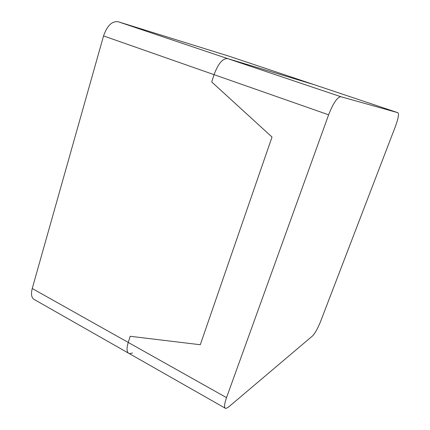 <?xml version="1.0" encoding="UTF-8"?>
<svg xmlns="http://www.w3.org/2000/svg" width="430" height="430" viewBox="0 0 430 430"><rect width="100%" height="100%" fill="white"/><g stroke="black" fill="none" stroke-linecap="round" stroke-linejoin="round"><path stroke-width="0.64" d="M103.544 35.932L214.049 74.659C218.139 63.656 222.681 58.308 227.663 58.609C222.681 58.308 218.139 63.656 214.049 74.659L211.716 81.947L272.023 137.041L200.278 344.736L130.209 336.287L128.237 342.436L130.209 336.287L200.278 344.736L272.023 137.041L211.716 81.947L214.049 74.659L328.622 114.805C333.255 103.039 337.351 97.013 340.899 96.728L118.132 21.736C111.999 20.946 107.14 25.682 103.544 35.932L32.228 288.514C30.718 294.631 31.6 298.415 34.889 299.866L128.248 352.998M229.405 56.314L118.132 21.736M229.319 56.282L313.997 84.624L227.663 58.609L313.997 84.624L397.965 112.73C399.121 114.02 398.266 118.599 395.396 126.463L320.597 321.425C317.743 328.498 315.039 333.347 312.492 335.975L228.222 407.312L225.755 408.489C223.965 407.957 224.224 404.334 226.524 397.637L128.237 342.436C126.35 348.848 126.716 352.573 129.322 353.611C126.716 352.573 126.35 348.848 128.237 342.436L32.228 288.514M132.537 353.019L129.322 353.611L225.046 408.086M314.061 84.645L229.357 56.292M397.943 112.724L340.899 96.728M328.622 114.805L226.524 397.637M397.965 112.73L314.024 84.635"/></g></svg>
